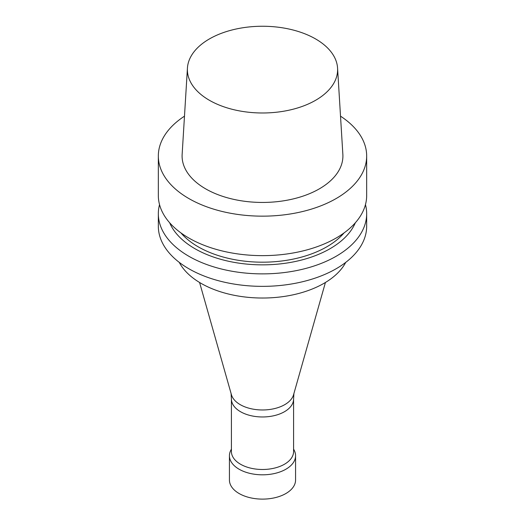 <?xml version="1.0" encoding="UTF-8"?>
<svg xmlns="http://www.w3.org/2000/svg" width="525" height="525" viewBox="0 0 525 525"><rect width="100%" height="100%" fill="white"/><g stroke="black" fill="none" stroke-linecap="round" stroke-linejoin="round"><path stroke-width="0.79" d="M293.587 449.039L294.302 450.496A33.068 19.09 180 0 1 295.568 455.726L295.568 480.027A33.068 19.09 180 0 1 285.882 493.526A33.068 19.09 180 0 1 249.848 497.661A33.068 19.09 180 0 1 229.432 480.027L229.432 455.726A33.068 19.09 180 0 1 230.698 450.496L231.413 449.039M315.617 100.282A75.114 43.365 180 0 1 232.529 109.384A75.114 43.365 180 0 1 187.432 68.086A75.114 43.365 180 0 1 262.5 26.25A75.114 43.365 180 0 1 337.568 68.086A75.114 43.365 180 0 1 315.617 100.282M337.568 68.086L342.858 154.376A80.404 46.423 180 0 1 319.358 188.843A80.404 46.423 180 0 1 230.423 198.588A80.404 46.423 180 0 1 182.142 154.376L187.432 68.086M340.515 116.169A104.167 60.139 180 0 1 366.667 156.017A104.167 60.139 180 0 1 336.158 198.542A104.167 60.139 180 0 1 222.639 211.582A104.167 60.139 180 0 1 158.333 156.017A104.167 60.139 180 0 1 184.485 116.169M366.667 156.017L366.667 195.503A104.167 60.139 180 0 1 336.158 238.028A104.167 60.139 180 0 1 222.639 251.062A104.167 60.139 180 0 1 158.333 195.503L158.333 156.017M344.046 232.923A90.937 52.5 180 0 1 326.806 246.809A90.937 52.5 180 0 1 180.954 232.923M355.327 222.79A95.563 55.171 180 0 1 330.074 248.692A95.563 55.171 180 0 1 236.755 262.815A95.563 55.171 180 0 1 169.673 222.79M365.459 204.619A104.167 60.139 180 0 1 366.667 213.741A104.167 60.139 180 0 1 336.158 256.266A104.167 60.139 180 0 1 222.639 269.299A104.167 60.139 180 0 1 158.333 213.741A104.167 60.139 180 0 1 159.541 204.619M366.667 213.741L366.667 226.223A104.167 60.139 180 0 1 336.158 268.748A104.167 60.139 180 0 1 222.639 281.781A104.167 60.139 180 0 1 158.333 226.223L158.333 213.741M345.732 262.382A86.973 50.21 180 0 1 323.997 283.323A86.973 50.21 180 0 1 179.268 262.382M325.421 282.483L293.567 394.741A31.48 18.172 180 0 1 284.76 404.65A31.48 18.172 180 0 1 252.853 409.1A31.48 18.172 180 0 1 231.433 394.741L199.579 282.483M293.902 393.566L293.567 399.591A31.087 17.948 180 0 1 284.478 411.712A31.087 17.948 180 0 1 251.062 415.708A31.087 17.948 180 0 1 231.433 399.591L231.098 393.566M293.587 399.308L293.587 451.539A31.087 17.948 180 0 1 284.478 464.231A31.087 17.948 180 0 1 250.602 468.123A31.087 17.948 180 0 1 231.413 451.539L231.413 399.308M295.568 455.726A33.068 19.09 180 0 1 285.882 469.225A33.068 19.09 180 0 1 249.848 473.366A33.068 19.09 180 0 1 229.432 455.726"/></g></svg>
